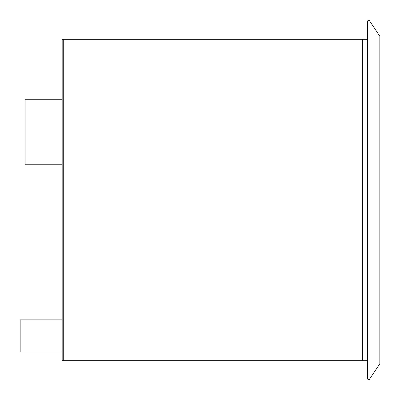 <?xml version="1.0" encoding="UTF-8"?>
<svg xmlns="http://www.w3.org/2000/svg" width="400" height="400" viewBox="0 0 400 400"><rect width="100%" height="100%" fill="white"/><g stroke="black" fill="none" stroke-linecap="round" stroke-linejoin="round"><path stroke-width="0.6" d="M62.17 164.78L25.095 164.78L25.095 99.275L62.17 99.275M367.435 39.335L364.96 39.335L364.96 360.665L364.96 39.335L362.49 39.335L362.49 360.665L62.17 360.665L62.17 39.335L362.49 39.335L362.49 360.665L367.435 360.665M62.17 352.01L20.15 352.01L20.15 319.88L62.17 319.88M379.85 36.245L379.85 363.755L368.975 380L368.975 20L379.85 36.245M368.975 380L367.435 378.97L367.435 21.03L368.975 20M63.715 360.665L63.715 39.335"/></g></svg>
